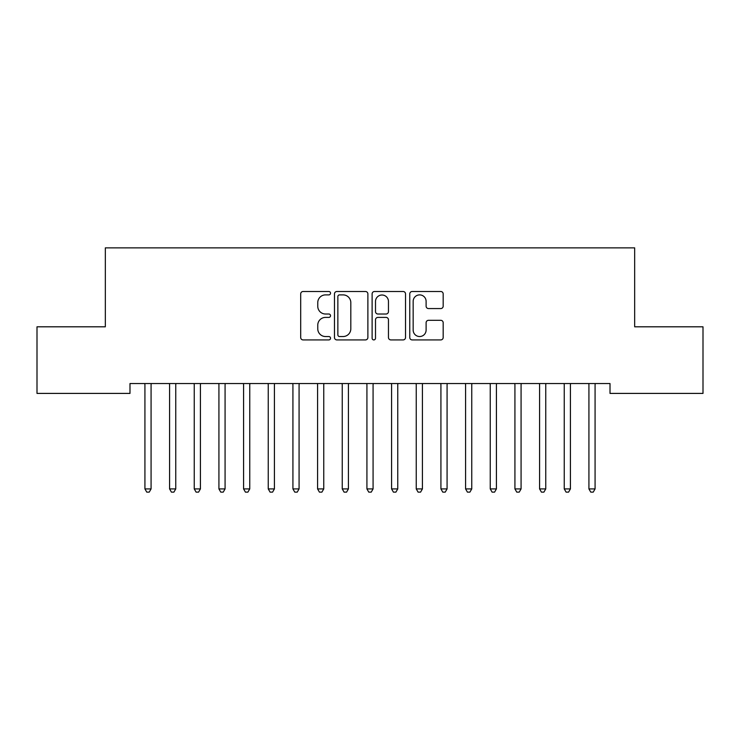 <?xml version="1.0" encoding="UTF-8"?>
<svg xmlns="http://www.w3.org/2000/svg" width="740" height="740" viewBox="0 0 740 740"><rect width="100%" height="100%" fill="white"/><g stroke="black" fill="none" stroke-linecap="round" stroke-linejoin="round"><path stroke-width="1.11" d="M330.53 293.188A1.693 1.693 0 0 0 328.838 291.495L303.113 291.495A2.424 2.424 0 0 0 300.69 293.919L300.69 337.496A2.424 2.424 0 0 0 303.113 339.919L328.838 339.919A1.693 1.693 0 0 0 330.53 338.226A1.693 1.693 0 0 0 328.838 336.534L325.507 336.534A7.752 7.752 0 0 1 317.765 328.782L317.765 325.147A7.752 7.752 0 0 1 325.507 317.404L328.838 317.404A1.693 1.693 0 0 0 330.53 315.712A1.693 1.693 0 0 0 328.838 314.01L325.507 314.01A7.752 7.752 0 0 1 317.765 306.268L317.765 302.632A7.752 7.752 0 0 1 325.507 294.89L328.838 294.89A1.693 1.693 0 0 0 330.53 293.188M440.763 308.571A2.424 2.424 0 0 0 443.177 306.147L443.177 293.919A2.424 2.424 0 0 0 440.763 291.495L412.189 291.495A2.424 2.424 0 0 0 409.766 293.919L409.766 337.496A2.424 2.424 0 0 0 412.189 339.919L440.763 339.919A2.424 2.424 0 0 0 443.177 337.496L443.177 322.733A2.424 2.424 0 0 0 440.763 320.309L428.534 320.309A2.424 2.424 0 0 0 426.111 322.733L426.111 330.059A6.475 6.475 0 0 1 419.636 336.534A6.475 6.475 0 0 1 413.161 330.059L413.161 301.365A6.475 6.475 0 0 1 419.636 294.89A6.475 6.475 0 0 1 426.111 301.365L426.111 306.147A2.424 2.424 0 0 0 428.534 308.571L440.763 308.571M610.01 383.542L129.99 383.542L129.99 393.412L37 393.412L37 326.812L105.33 326.812L105.33 247.872L634.67 247.872L634.67 326.812L703 326.812L703 393.412L610.01 393.412L610.01 383.542M367.882 293.919A2.424 2.424 0 0 0 365.458 291.495L336.894 291.495A2.424 2.424 0 0 0 334.471 293.919L334.471 337.496A2.424 2.424 0 0 0 336.894 339.919L365.458 339.919A2.424 2.424 0 0 0 367.882 337.496L367.882 293.919M374.542 291.495L403.106 291.495A2.424 2.424 0 0 1 405.529 293.919L405.529 337.496A2.424 2.424 0 0 1 403.106 339.919L390.887 339.919A2.424 2.424 0 0 1 388.463 337.496L388.463 319.828A2.424 2.424 0 0 0 386.039 317.404L377.927 317.404A2.424 2.424 0 0 0 375.504 319.828L375.504 338.226A1.693 1.693 0 0 1 373.811 339.919A1.693 1.693 0 0 1 372.118 338.226L372.118 293.919A2.424 2.424 0 0 1 374.542 291.495M339.549 294.89A1.693 1.693 0 0 0 337.856 296.583L337.856 334.841A1.693 1.693 0 0 0 339.549 336.534L343.064 336.534A7.752 7.752 0 0 0 350.815 328.782L350.815 302.632A7.752 7.752 0 0 0 343.064 294.89L339.549 294.89M388.463 301.485A6.475 6.475 0 0 0 381.988 295.01A6.475 6.475 0 0 0 375.504 301.485L375.504 311.596A2.424 2.424 0 0 0 377.927 314.01L386.039 314.01A2.424 2.424 0 0 0 388.463 311.596L388.463 301.485M144.735 383.903A2.47 2.47 -179.5 0 1 144.92 384.828A2.47 2.47 179.5 0 0 144.735 383.903L144.596 383.542M151.404 383.542L151.265 383.903A2.47 2.47 179.5 0 0 151.08 384.828L151.08 488.918L144.92 488.918L144.92 384.828M151.08 488.918L149.23 492.128L146.77 492.128L144.92 488.918M169.404 383.903A2.47 2.47 -179.5 0 1 169.58 384.828A2.47 2.47 179.5 0 0 169.404 383.903L169.256 383.542M194.074 383.903A2.47 2.47 -179.5 0 1 194.25 384.828A2.47 2.47 179.5 0 0 194.074 383.903L193.926 383.542M176.074 383.542L175.926 383.903A2.47 2.47 179.5 0 0 175.75 384.828L175.75 488.918L169.58 488.918L169.58 384.828M175.75 488.918L173.9 492.128L171.43 492.128L169.58 488.918M200.744 383.542L200.596 383.903A2.47 2.47 179.5 0 0 200.42 384.828L200.42 488.918L194.25 488.918L194.25 384.828M200.42 488.918L198.57 492.128L196.1 492.128L194.25 488.918M218.735 383.903A2.47 2.47 -179.5 0 1 218.92 384.828A2.47 2.47 179.5 0 0 218.735 383.903L218.596 383.542M243.405 383.903A2.47 2.47 -179.5 0 1 243.58 384.828A2.47 2.47 179.5 0 0 243.405 383.903L243.257 383.542M225.404 383.542L225.265 383.903A2.47 2.47 179.5 0 0 225.08 384.828L225.08 488.918L218.92 488.918L218.92 384.828M225.08 488.918L223.23 492.128L220.77 492.128L218.92 488.918M250.074 383.542L249.926 383.903A2.47 2.47 179.5 0 0 249.75 384.828L249.75 488.918L243.58 488.918L243.58 384.828M249.75 488.918L247.9 492.128L245.43 492.128L243.58 488.918M268.074 383.903A2.47 2.47 -179.5 0 1 268.25 384.828A2.47 2.47 179.5 0 0 268.074 383.903L267.926 383.542M274.743 383.542L274.596 383.903A2.47 2.47 179.5 0 0 274.42 384.828L274.42 488.918L268.25 488.918L268.25 384.828M274.42 488.918L272.57 492.128L270.1 492.128L268.25 488.918M292.735 383.903A2.47 2.47 -179.5 0 1 292.92 384.828A2.47 2.47 179.5 0 0 292.735 383.903L292.596 383.542M299.404 383.542L299.265 383.903A2.47 2.47 179.5 0 0 299.08 384.828L299.08 488.918L292.92 488.918L292.92 384.828M299.08 488.918L297.23 492.128L294.77 492.128L292.92 488.918M317.404 383.903A2.47 2.47 -179.5 0 1 317.58 384.828A2.47 2.47 179.5 0 0 317.404 383.903L317.257 383.542M324.074 383.542L323.926 383.903A2.47 2.47 179.5 0 0 323.75 384.828L323.75 488.918L317.58 488.918L317.58 384.828M323.75 488.918L321.9 492.128L319.43 492.128L317.58 488.918M342.074 383.903A2.47 2.47 -179.5 0 1 342.25 384.828A2.47 2.47 179.5 0 0 342.074 383.903L341.926 383.542M348.743 383.542L348.596 383.903A2.47 2.47 179.5 0 0 348.42 384.828L348.42 488.918L342.25 488.918L342.25 384.828M348.42 488.918L346.57 492.128L344.1 492.128L342.25 488.918M366.735 383.903A2.47 2.47 -179.5 0 1 366.92 384.828A2.47 2.47 179.5 0 0 366.735 383.903L366.596 383.542M373.404 383.542L373.265 383.903A2.47 2.47 179.5 0 0 373.08 384.828L373.08 488.918L366.92 488.918L366.92 384.828M373.08 488.918L371.23 492.128L368.77 492.128L366.92 488.918M391.404 383.903A2.47 2.47 -179.5 0 1 391.58 384.828A2.47 2.47 179.5 0 0 391.404 383.903L391.257 383.542M398.074 383.542L397.926 383.903A2.47 2.47 179.5 0 0 397.75 384.828L397.75 488.918L391.58 488.918L391.58 384.828M397.75 488.918L395.9 492.128L393.43 492.128L391.58 488.918M416.074 383.903A2.47 2.47 -179.5 0 1 416.25 384.828A2.47 2.47 179.5 0 0 416.074 383.903L415.926 383.542M422.743 383.542L422.596 383.903A2.47 2.47 179.5 0 0 422.42 384.828L422.42 488.918L416.25 488.918L416.25 384.828M422.42 488.918L420.57 492.128L418.1 492.128L416.25 488.918M440.735 383.903A2.47 2.47 -179.5 0 1 440.92 384.828A2.47 2.47 179.5 0 0 440.735 383.903L440.596 383.542M447.404 383.542L447.265 383.903A2.47 2.47 179.5 0 0 447.08 384.828L447.08 488.918L440.92 488.918L440.92 384.828M447.08 488.918L445.23 492.128L442.77 492.128L440.92 488.918M465.404 383.903A2.47 2.47 -179.5 0 1 465.58 384.828A2.47 2.47 179.5 0 0 465.404 383.903L465.257 383.542M472.074 383.542L471.926 383.903A2.47 2.47 179.5 0 0 471.75 384.828L471.75 488.918L465.58 488.918L465.58 384.828M471.75 488.918L469.9 492.128L467.43 492.128L465.58 488.918M490.074 383.903A2.47 2.47 -179.5 0 1 490.25 384.828A2.47 2.47 179.5 0 0 490.074 383.903L489.926 383.542M496.743 383.542L496.596 383.903A2.47 2.47 179.5 0 0 496.42 384.828L496.42 488.918L490.25 488.918L490.25 384.828M496.42 488.918L494.57 492.128L492.1 492.128L490.25 488.918M514.735 383.903A2.47 2.47 -179.5 0 1 514.92 384.828A2.47 2.47 179.5 0 0 514.735 383.903L514.596 383.542M521.404 383.542L521.265 383.903A2.47 2.47 179.5 0 0 521.08 384.828L521.08 488.918L514.92 488.918L514.92 384.828M521.08 488.918L519.23 492.128L516.77 492.128L514.92 488.918M539.404 383.903A2.47 2.47 -179.5 0 1 539.58 384.828A2.47 2.47 179.5 0 0 539.404 383.903L539.257 383.542M546.074 383.542L545.926 383.903A2.47 2.47 179.5 0 0 545.75 384.828L545.75 488.918L539.58 488.918L539.58 384.828M545.75 488.918L543.9 492.128L541.43 492.128L539.58 488.918M564.074 383.903A2.47 2.47 -179.5 0 1 564.25 384.828A2.47 2.47 179.5 0 0 564.074 383.903L563.926 383.542M570.744 383.542L570.596 383.903A2.47 2.47 179.5 0 0 570.42 384.828L570.42 488.918L564.25 488.918L564.25 384.828M570.42 488.918L568.57 492.128L566.1 492.128L564.25 488.918M588.735 383.903A2.47 2.47 -179.5 0 1 588.92 384.828A2.47 2.47 179.5 0 0 588.735 383.903L588.596 383.542M595.404 383.542L595.265 383.903A2.47 2.47 179.5 0 0 595.08 384.828L595.08 488.918L588.92 488.918L588.92 384.828M595.08 488.918L593.23 492.128L590.77 492.128L588.92 488.918"/></g></svg>

